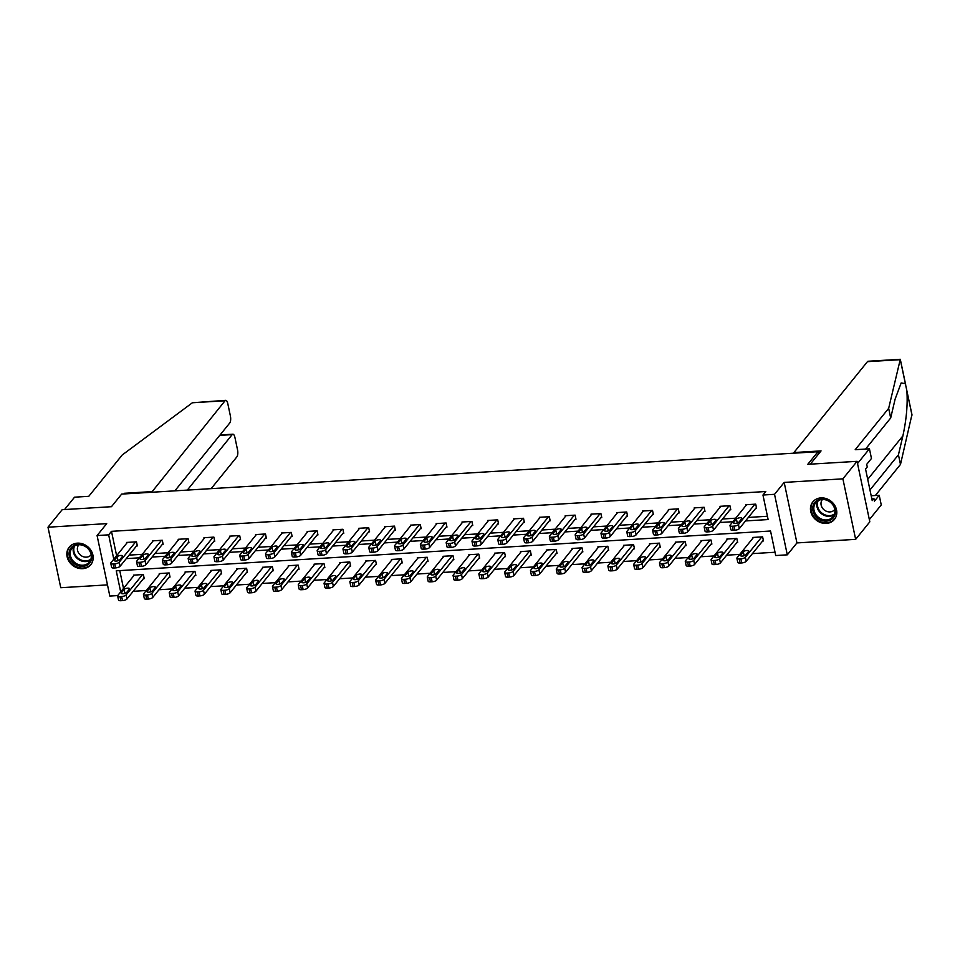 <?xml version="1.0" encoding="UTF-8"?>
<svg xmlns="http://www.w3.org/2000/svg" width="960" height="960" viewBox="0 0 960 960"><rect width="100%" height="100%" fill="white"/><g stroke="black" fill="none" stroke-linecap="round" stroke-linejoin="round"><path stroke-width="1.44" d="M82.704 568.668A13.896 11.988 -141 0 0 90.816 564.648A13.896 11.988 -141 0 0 91.008 550.464A13.896 11.988 -141 0 0 77.328 543.156A13.896 11.988 -141 0 0 69.204 547.164A13.896 11.988 -141 0 0 69.012 561.348A13.896 11.988 -141 0 0 82.704 568.668M826.32 523.416A13.896 11.988 -141 0 0 834.432 519.396A13.896 11.988 -141 0 0 834.624 505.212A13.896 11.988 -141 0 0 820.944 497.892A13.896 11.988 -141 0 0 812.82 501.912A13.896 11.988 -141 0 0 812.628 516.096A13.896 11.988 -141 0 0 826.32 523.416M117.72 595.584L109.836 596.064L97.08 535.548L108.66 534.84L113.784 559.188M818.472 454.068L817.98 451.716L121.668 494.088L111.456 506.7L62.172 509.7L48 527.208L60.756 587.724L107.472 584.88M817.98 451.716L807.78 464.316L857.064 461.328L869.82 521.832L855.648 539.352L842.892 478.836L784.176 482.412L774.54 494.316L787.296 554.832L775.716 555.54L770.544 531.012L116.244 570.828L120.684 591.9M784.176 482.412L796.932 542.928L855.648 539.352M796.932 542.928L787.296 554.832M133.188 591.312L146.34 590.508M158.988 589.74L172.14 588.936M184.8 588.168L197.94 587.364M210.6 586.596L223.74 585.792M236.4 585.024L249.54 584.232M262.2 583.452L275.352 582.66M288 581.892L301.152 581.088M313.8 580.32L326.952 579.516M339.6 578.748L352.752 577.944M365.412 577.176L378.552 576.372M391.212 575.604L404.352 574.812M417.012 574.032L430.152 573.24M442.812 572.46L455.964 571.668M468.612 570.9L481.764 570.096M494.412 569.328L507.564 568.524M520.212 567.756L533.364 566.952M546.024 566.184L559.164 565.38M571.824 564.612L584.964 563.82M597.624 563.04L610.764 562.248M623.424 561.48L636.576 560.676M649.224 559.908L662.376 559.104M675.024 558.336L688.176 557.532M700.824 556.764L713.976 555.96M726.636 555.192L739.776 554.388M752.436 553.62L775.02 552.252M857.064 461.328L842.892 478.836M119.76 570.612L123.516 588.396M762.648 540.996L763.476 540.948L762.612 536.856L752.688 537.456L752.856 538.224M736.848 542.568L737.676 542.508L736.812 538.428L726.888 539.028L727.056 539.796M711.048 544.128L711.876 544.08L711.012 540L701.088 540.6L701.256 541.368M685.248 545.7L686.076 545.652L685.212 541.56L675.288 542.172L675.456 542.94M659.448 547.272L660.276 547.224L659.412 543.132L649.488 543.744L649.644 544.512M633.648 548.844L634.476 548.796L633.612 544.704L623.688 545.304L623.844 546.084M607.836 550.416L608.664 550.368L607.812 546.276L597.888 546.876L598.044 547.644M582.036 551.988L582.864 551.928L582 547.848L572.076 548.448L572.244 549.216M556.236 553.56L557.064 553.5L556.2 549.42L546.276 550.02L546.444 550.788M530.436 555.12L531.264 555.072L530.4 550.98L520.476 551.592L520.644 552.36M504.636 556.692L505.464 556.644L504.6 552.552L494.676 553.164L494.844 553.932M478.836 558.264L479.664 558.216L478.8 554.124L468.876 554.724L469.032 555.504M453.036 559.836L453.864 559.788L453 555.696L443.076 556.296L443.232 557.076M427.224 561.408L428.052 561.36L427.2 557.268L417.276 557.868L417.432 558.636M401.424 562.98L402.252 562.92L401.388 558.84L391.464 559.44L391.632 560.208M375.624 564.54L376.452 564.492L375.588 560.412L365.664 561.012L365.832 561.78M349.824 566.112L350.652 566.064L349.788 561.972L339.864 562.584L340.032 563.352M324.024 567.684L324.852 567.636L323.988 563.544L314.064 564.156L314.232 564.924M298.224 569.256L299.052 569.208L298.188 565.116L288.264 565.716L288.42 566.496M272.424 570.828L273.252 570.78L272.388 566.688L262.464 567.288L262.62 568.056M246.612 572.4L247.44 572.34L246.588 568.26L236.664 568.86L236.82 569.628M220.812 573.972L221.64 573.912L220.776 569.832L210.852 570.432L211.02 571.2M195.012 575.532L195.84 575.484L194.976 571.392L185.052 572.004L185.22 572.772M169.212 577.104L170.04 577.056L169.176 572.964L159.252 573.576L159.42 574.344M143.412 578.676L144.24 578.628L143.376 574.536L133.452 575.136L133.62 575.916M745.524 520.932L768.132 519.564L762.96 495.024L765.792 491.52L111.492 531.336L116.616 555.684M129.12 555.12L142.26 554.316M154.92 553.548L168.06 552.744M180.72 551.976L193.872 551.172M206.52 550.404L219.672 549.6M232.32 548.832L245.472 548.028M258.132 547.26L271.272 546.468M283.932 545.688L297.072 544.896M309.732 544.128L322.872 543.324M335.532 542.556L348.672 541.752M361.332 540.984L374.484 540.18M387.132 539.412L400.284 538.608M412.932 537.84L426.084 537.048M438.744 536.268L451.884 535.476M464.544 534.708L477.684 533.904M490.344 533.136L503.484 532.332M516.144 531.564L529.284 530.76M541.944 529.992L555.096 529.188M567.744 528.42L580.896 527.616M593.544 526.848L606.696 526.056M619.356 525.276L632.496 524.484M645.156 523.716L658.296 522.912M670.956 522.144L684.096 521.34M696.756 520.572L709.896 519.768M722.556 519L735.708 518.196M748.356 517.428L767.436 516.264M755.76 508.284L756.588 508.236L755.724 504.144L745.8 504.744L745.968 505.524M729.96 509.856L730.788 509.808L729.924 505.716L720 506.316L720.156 507.096M704.16 511.428L704.988 511.38L704.124 507.288L694.2 507.888L694.356 508.656M678.348 513L679.176 512.94L678.324 508.86L668.4 509.46L668.556 510.228M652.548 514.56L653.376 514.512L652.512 510.42L642.588 511.032L642.756 511.8M626.748 516.132L627.576 516.084L626.712 511.992L616.788 512.604L616.956 513.372M600.948 517.704L601.776 517.656L600.912 513.564L590.988 514.164L591.156 514.944M575.148 519.276L575.976 519.228L575.112 515.136L565.188 515.736L565.356 516.516M549.348 520.848L550.176 520.8L549.312 516.708L539.388 517.308L539.544 518.076M523.548 522.42L524.376 522.36L523.512 518.28L513.588 518.88L513.744 519.648M497.736 523.98L498.564 523.932L497.712 519.852L487.788 520.452L487.944 521.22M471.936 525.552L472.764 525.504L471.9 521.412L461.976 522.024L462.144 522.792M446.136 527.124L446.964 527.076L446.1 522.984L436.176 523.596L436.344 524.364M420.336 528.696L421.164 528.648L420.3 524.556L410.376 525.156L410.544 525.936M394.536 530.268L395.364 530.22L394.5 526.128L384.576 526.728L384.744 527.508M368.736 531.84L369.564 531.792L368.7 527.7L358.776 528.3L358.932 529.068M342.936 533.412L343.764 533.352L342.9 529.272L332.976 529.872L333.132 530.64M317.124 534.972L317.952 534.924L317.1 530.832L307.176 531.444L307.332 532.212M291.324 536.544L292.152 536.496L291.288 532.404L281.364 533.016L281.532 533.784M265.524 538.116L266.352 538.068L265.488 533.976L255.564 534.588L255.732 535.356M239.724 539.688L240.552 539.64L239.688 535.548L229.764 536.148L229.932 536.928M213.924 541.26L214.752 541.212L213.888 537.12L203.964 537.72L204.132 538.488M188.124 542.832L188.952 542.772L188.088 538.692L178.164 539.292L178.32 540.06M162.324 544.392L163.152 544.344L162.288 540.264L152.364 540.864L152.52 541.632M136.512 545.964L137.34 545.916L136.488 541.824L126.564 542.436L126.72 543.204M97.08 535.548L106.716 523.632L48 527.208M111.492 531.336L108.66 534.84M762.96 495.024L774.54 494.316M126.288 558.612L139.428 557.82M152.088 557.052L165.228 556.248M177.888 555.48L191.028 554.676M203.688 553.908L216.84 553.104M229.488 552.336L242.64 551.532M255.288 550.764L268.44 549.972M281.088 549.192L294.24 548.4M306.9 547.632L320.04 546.828M332.7 546.06L345.84 545.256M358.5 544.488L371.64 543.684M384.3 542.916L397.452 542.112M410.1 541.344L423.252 540.54M435.9 539.772L449.052 538.98M461.7 538.2L474.852 537.408M487.512 536.64L500.652 535.836M513.312 535.068L526.452 534.264M539.112 533.496L552.252 532.692M564.912 531.924L578.064 531.12M590.712 530.352L603.864 529.56M616.512 528.78L629.664 527.988M642.312 527.22L655.464 526.416M668.124 525.648L681.264 524.844M693.924 524.076L707.064 523.272M719.724 522.504L732.864 521.7M754.896 504.192L738.444 524.532A3.564 1.236 -11.9 0 1 734.004 526.128L732.348 526.236A3.564 1.236 -11.9 0 1 729.996 525.564A3.564 1.236 -11.9 0 1 730.176 525.036L746.628 504.696M729.996 525.564L730.86 529.656A3.564 1.236 168.1 0 0 733.212 530.316L734.868 530.22A3.564 1.236 168.1 0 0 739.308 528.612L756.42 507.468M738.996 522.096A2.856 0.984 168.1 0 1 735.996 523.32A2.856 0.984 168.1 0 1 733.56 522.84A2.856 0.984 168.1 0 1 733.704 522.42L736.428 519.06A2.856 0.984 168.1 0 1 739.428 517.824A2.856 0.984 168.1 0 1 741.864 518.304A2.856 0.984 168.1 0 1 741.72 518.736L738.996 522.096M737.448 522.984A2.856 0.984 168.1 0 1 738.84 522.252M761.796 536.904L745.344 557.232A3.564 1.236 -11.9 0 1 740.892 558.84L739.248 558.936A3.564 1.236 -11.9 0 1 736.896 558.276A3.564 1.236 -11.9 0 1 737.064 557.736L753.516 537.408M763.32 540.168L746.196 561.324A3.564 1.236 168.1 0 1 741.756 562.932L740.1 563.028A3.564 1.236 168.1 0 1 737.748 562.368L736.896 558.276M745.74 554.964A2.856 0.984 -11.9 0 0 744.336 555.696M745.896 554.808L748.608 551.436A2.856 0.984 -11.9 0 0 748.752 551.016A2.856 0.984 -11.9 0 0 746.328 550.536A2.856 0.984 -11.9 0 0 743.316 551.76L740.604 555.132A2.856 0.984 -11.9 0 0 740.46 555.552A2.856 0.984 -11.9 0 0 742.884 556.032A2.856 0.984 -11.9 0 0 745.896 554.808M816.492 500.868A12.024 10.38 39 0 1 832.584 503.988A12.024 10.38 39 0 1 831.684 519.312A12.024 10.38 39 0 1 815.58 516.204A12.024 10.38 39 0 1 816.492 500.868M831.396 518.28A11.136 9.612 -141 0 0 833.028 516.744A11.136 9.612 -141 0 0 831.372 503.136A11.136 9.612 -141 0 0 817.332 501.204A11.136 9.612 -141 0 0 815.712 502.74A11.136 9.612 -141 0 0 817.356 516.348A11.136 9.612 -141 0 0 831.396 518.28M822.444 499.512A7.932 6.84 -141 0 0 822.336 499.644A7.932 6.84 -141 0 0 823.512 509.328A7.932 6.84 -141 0 0 833.52 510.708A7.932 6.84 -141 0 0 834.672 509.616A7.932 6.84 -141 0 0 834.78 509.484M813.96 500.724A13.812 11.916 -141 0 0 813.348 501.408A13.812 11.916 -141 0 0 815.4 518.292A13.812 11.916 -141 0 0 832.812 520.68A13.812 11.916 -141 0 0 834.816 518.784A13.812 11.916 -141 0 0 835.368 518.04M72.864 546.12A12.024 10.38 39 0 1 88.968 549.24A12.024 10.38 39 0 1 88.068 564.564A12.024 10.38 39 0 1 71.964 561.456A12.024 10.38 39 0 1 72.864 546.12M87.78 563.532A11.136 9.612 -141 0 0 89.412 561.996A11.136 9.612 -141 0 0 87.756 548.388A11.136 9.612 -141 0 0 73.716 546.456A11.136 9.612 -141 0 0 72.096 547.992A11.136 9.612 -141 0 0 73.74 561.6A11.136 9.612 -141 0 0 87.78 563.532M78.828 544.764A7.932 6.84 -141 0 0 78.72 544.896A7.932 6.84 -141 0 0 79.896 554.58A7.932 6.84 -141 0 0 89.892 555.96A7.932 6.84 -141 0 0 91.056 554.868A7.932 6.84 -141 0 0 91.152 554.736M70.332 545.976A13.812 11.916 -141 0 0 69.732 546.66A13.812 11.916 -141 0 0 71.772 563.544A13.812 11.916 -141 0 0 89.184 565.932A13.812 11.916 -141 0 0 91.2 564.036A13.812 11.916 -141 0 0 91.74 563.292M869.964 489.984L898.44 454.788L900.48 464.436L911.952 414.6L905.364 383.688L901.164 382.956L895.128 399.084L890.688 417.996L865.56 449.052M898.44 454.788L902.892 435.888C906.48 419.268 907.8 404.244 906.864 390.816L906.528 388.836M810.312 464.172L821.052 450.9L793.92 452.544L867.444 361.668A5.352 1.968 -93.5 0 1 868.152 361.248L900.3 359.292L888.66 408.348L855.204 449.688L869.436 448.812L871.464 458.46L866.7 464.352L867.252 466.968L865.56 469.068L872.208 500.628L873.912 498.528L874.464 501.144L879.216 495.264L871.176 495.756M879.216 495.264L881.256 504.912L869.352 519.624L857.532 463.524L869.436 448.812M900.48 464.436L875.352 495.504M793.92 452.544L794.052 453.168M888.66 408.348L890.688 417.996M873.912 498.528L871.788 498.66M192.396 402.756L225.756 400.332A5.352 1.968 86.5 0 0 225.048 400.764L192.396 402.756L122.208 454.992L88.764 496.32L74.544 497.184L64.536 509.556M211.164 488.64L236.868 456.864A5.352 1.968 86.5 0 0 237.54 449.856L234.912 437.424A5.352 1.968 86.5 0 0 232.896 434.196A5.352 1.968 86.5 0 0 232.188 434.616L219.732 435.384M187.308 490.092L232.188 434.616M174.852 490.848L229.74 423.012A5.352 1.968 86.5 0 0 230.4 416.004L227.784 403.572A5.352 1.968 86.5 0 0 225.756 400.332M151.656 492.264L225.048 400.764M124.536 493.908L124.404 493.284L151.524 491.64M123.864 493.956L124.404 493.284M729.096 505.764L712.644 526.104A3.564 1.236 -11.9 0 1 708.204 527.7L706.548 527.796A3.564 1.236 -11.9 0 1 704.196 527.136A3.564 1.236 -11.9 0 1 704.376 526.596L720.828 506.268M704.196 527.136L705.06 531.228A3.564 1.236 168.1 0 0 707.412 531.888L709.068 531.792A3.564 1.236 168.1 0 0 713.508 530.184L730.62 509.028M713.196 523.668A2.856 0.984 168.1 0 1 710.196 524.892A2.856 0.984 168.1 0 1 707.76 524.412A2.856 0.984 168.1 0 1 707.904 523.992L710.628 520.62A2.856 0.984 168.1 0 1 713.628 519.396A2.856 0.984 168.1 0 1 716.064 519.876A2.856 0.984 168.1 0 1 715.92 520.308L713.196 523.668M711.636 524.556A2.856 0.984 168.1 0 1 713.04 523.824M703.296 507.336L686.844 527.664A3.564 1.236 -11.9 0 1 682.404 529.272L680.748 529.368A3.564 1.236 -11.9 0 1 678.396 528.708A3.564 1.236 -11.9 0 1 678.576 528.168L695.028 507.84M678.396 528.708L679.26 532.788A3.564 1.236 168.1 0 0 681.612 533.46L683.268 533.364A3.564 1.236 168.1 0 0 687.708 531.756L704.82 510.6M687.396 525.24A2.856 0.984 168.1 0 1 684.396 526.464A2.856 0.984 168.1 0 1 681.96 525.984A2.856 0.984 168.1 0 1 682.104 525.564L684.828 522.192A2.856 0.984 168.1 0 1 687.828 520.968A2.856 0.984 168.1 0 1 690.264 521.448A2.856 0.984 168.1 0 1 690.12 521.868L687.396 525.24M685.836 526.128A2.856 0.984 168.1 0 1 687.24 525.396M735.984 538.476L719.532 558.804A3.564 1.236 -11.9 0 1 715.092 560.412L713.448 560.508A3.564 1.236 -11.9 0 1 711.084 559.848A3.564 1.236 -11.9 0 1 711.264 559.308L727.716 538.98M737.52 541.74L720.396 562.896A3.564 1.236 168.1 0 1 715.956 564.504L714.3 564.6A3.564 1.236 168.1 0 1 711.948 563.928L711.084 559.848M719.94 556.536A2.856 0.984 -11.9 0 0 718.536 557.268M720.084 556.38L722.808 553.008A2.856 0.984 -11.9 0 0 722.952 552.588A2.856 0.984 -11.9 0 0 720.528 552.108A2.856 0.984 -11.9 0 0 717.516 553.332L714.792 556.692A2.856 0.984 -11.9 0 0 714.648 557.124A2.856 0.984 -11.9 0 0 717.084 557.604A2.856 0.984 -11.9 0 0 720.084 556.38M710.184 540.048L693.732 560.376A3.564 1.236 -11.9 0 1 689.292 561.984L687.636 562.08A3.564 1.236 -11.9 0 1 685.284 561.408A3.564 1.236 -11.9 0 1 685.464 560.88L701.916 540.552M711.708 543.312L694.596 564.468A3.564 1.236 168.1 0 1 690.156 566.064L688.5 566.172A3.564 1.236 168.1 0 1 686.148 565.5L685.284 561.408M694.14 558.108A2.856 0.984 -11.9 0 0 692.736 558.84M694.284 557.94L697.008 554.58A2.856 0.984 -11.9 0 0 697.152 554.16A2.856 0.984 -11.9 0 0 694.716 553.68A2.856 0.984 -11.9 0 0 691.716 554.904L688.992 558.264A2.856 0.984 -11.9 0 0 688.848 558.696A2.856 0.984 -11.9 0 0 691.284 559.176A2.856 0.984 -11.9 0 0 694.284 557.94M677.496 508.908L661.044 529.236A3.564 1.236 -11.9 0 1 656.604 530.844L654.948 530.94A3.564 1.236 -11.9 0 1 652.596 530.28A3.564 1.236 -11.9 0 1 652.776 529.74L669.228 509.412M652.596 530.28L653.448 534.36A3.564 1.236 168.1 0 0 655.812 535.032L657.456 534.924A3.564 1.236 168.1 0 0 661.908 533.328L679.02 512.172M661.596 526.812A2.856 0.984 168.1 0 1 658.584 528.036A2.856 0.984 168.1 0 1 656.16 527.556A2.856 0.984 168.1 0 1 656.304 527.124L659.028 523.764A2.856 0.984 168.1 0 1 662.028 522.54A2.856 0.984 168.1 0 1 664.464 523.02A2.856 0.984 168.1 0 1 664.32 523.44L661.596 526.812M660.036 527.7A2.856 0.984 168.1 0 1 661.44 526.968M651.696 510.48L635.244 530.808A3.564 1.236 -11.9 0 1 630.804 532.416L629.148 532.512A3.564 1.236 -11.9 0 1 626.796 531.84A3.564 1.236 -11.9 0 1 626.976 531.312L643.416 510.984M626.796 531.84L627.648 535.932A3.564 1.236 168.1 0 0 630 536.604L631.656 536.496A3.564 1.236 168.1 0 0 636.096 534.9L653.22 513.744M635.796 528.372A2.856 0.984 168.1 0 1 632.784 529.608A2.856 0.984 168.1 0 1 630.36 529.128A2.856 0.984 168.1 0 1 630.504 528.696L633.216 525.336A2.856 0.984 168.1 0 1 636.228 524.112A2.856 0.984 168.1 0 1 638.652 524.592A2.856 0.984 168.1 0 1 638.508 525.012L635.796 528.372M634.236 529.26A2.856 0.984 168.1 0 1 635.64 528.54M625.884 512.052L609.444 532.38A3.564 1.236 -11.9 0 1 604.992 533.976L603.348 534.084A3.564 1.236 -11.9 0 1 600.984 533.412A3.564 1.236 -11.9 0 1 601.164 532.884L617.616 512.544M600.984 533.412L601.848 537.504A3.564 1.236 168.1 0 0 604.2 538.176L605.856 538.068A3.564 1.236 168.1 0 0 610.296 536.472L627.42 515.316M609.996 529.944A2.856 0.984 168.1 0 1 606.984 531.18A2.856 0.984 168.1 0 1 604.548 530.7A2.856 0.984 168.1 0 1 604.692 530.268L607.416 526.908A2.856 0.984 168.1 0 1 610.428 525.684A2.856 0.984 168.1 0 1 612.852 526.152A2.856 0.984 168.1 0 1 612.708 526.584L609.996 529.944M608.436 530.832A2.856 0.984 168.1 0 1 609.84 530.1M684.384 541.62L667.932 561.948A3.564 1.236 -11.9 0 1 663.492 563.544L661.836 563.652A3.564 1.236 -11.9 0 1 659.484 562.98A3.564 1.236 -11.9 0 1 659.664 562.452L676.116 542.124M685.908 544.884L668.796 566.04A3.564 1.236 168.1 0 1 664.356 567.636L662.7 567.744A3.564 1.236 168.1 0 1 660.348 567.072L659.484 562.98M668.328 559.68A2.856 0.984 -11.9 0 0 666.924 560.4M668.484 559.512L671.208 556.152A2.856 0.984 -11.9 0 0 671.352 555.72A2.856 0.984 -11.9 0 0 668.916 555.252A2.856 0.984 -11.9 0 0 665.916 556.476L663.192 559.836A2.856 0.984 -11.9 0 0 663.048 560.268A2.856 0.984 -11.9 0 0 665.484 560.748A2.856 0.984 -11.9 0 0 668.484 559.512M658.584 543.18L642.132 563.52A3.564 1.236 -11.9 0 1 637.692 565.116L636.036 565.224A3.564 1.236 -11.9 0 1 633.684 564.552A3.564 1.236 -11.9 0 1 633.864 564.024L650.316 543.684M660.108 546.456L642.996 567.6A3.564 1.236 168.1 0 1 638.556 569.208L636.9 569.304A3.564 1.236 168.1 0 1 634.548 568.644L633.684 564.552M642.528 561.24A2.856 0.984 -11.9 0 0 641.124 561.972M642.684 561.084L645.408 557.724A2.856 0.984 -11.9 0 0 645.552 557.292A2.856 0.984 -11.9 0 0 643.116 556.812A2.856 0.984 -11.9 0 0 640.116 558.048L637.392 561.408A2.856 0.984 -11.9 0 0 637.248 561.84A2.856 0.984 -11.9 0 0 639.684 562.308A2.856 0.984 -11.9 0 0 642.684 561.084M632.784 544.752L616.332 565.092A3.564 1.236 -11.9 0 1 611.892 566.688L610.236 566.796A3.564 1.236 -11.9 0 1 607.884 566.124A3.564 1.236 -11.9 0 1 608.064 565.596L624.516 545.256M634.308 548.028L617.196 569.172A3.564 1.236 168.1 0 1 612.756 570.78L611.1 570.876A3.564 1.236 168.1 0 1 608.748 570.216L607.884 566.124M616.728 562.812A2.856 0.984 -11.9 0 0 615.324 563.544M616.884 562.656L619.608 559.296A2.856 0.984 -11.9 0 0 619.752 558.864A2.856 0.984 -11.9 0 0 617.316 558.384A2.856 0.984 -11.9 0 0 614.316 559.62L611.592 562.98A2.856 0.984 -11.9 0 0 611.448 563.4A2.856 0.984 -11.9 0 0 613.884 563.88A2.856 0.984 -11.9 0 0 616.884 562.656M600.084 513.612L583.632 533.952A3.564 1.236 -11.9 0 1 579.192 535.548L577.536 535.656A3.564 1.236 -11.9 0 1 575.184 534.984A3.564 1.236 -11.9 0 1 575.364 534.456L591.816 514.116M575.184 534.984L576.048 539.076A3.564 1.236 168.1 0 0 578.4 539.736L580.056 539.64A3.564 1.236 168.1 0 0 584.496 538.032L601.608 516.888M584.184 531.516A2.856 0.984 168.1 0 1 581.184 532.74A2.856 0.984 168.1 0 1 578.748 532.272A2.856 0.984 168.1 0 1 578.892 531.84L581.616 528.48A2.856 0.984 168.1 0 1 584.616 527.244A2.856 0.984 168.1 0 1 587.052 527.724A2.856 0.984 168.1 0 1 586.908 528.156L584.184 531.516M582.636 532.404A2.856 0.984 168.1 0 1 584.04 531.672M606.984 546.324L590.532 566.652A3.564 1.236 -11.9 0 1 586.092 568.26L584.436 568.356A3.564 1.236 -11.9 0 1 582.084 567.696A3.564 1.236 -11.9 0 1 582.264 567.156L598.716 546.828M608.508 549.588L591.396 570.744A3.564 1.236 168.1 0 1 586.944 572.352L585.3 572.448A3.564 1.236 168.1 0 1 582.936 571.788L582.084 567.696M590.928 564.384A2.856 0.984 -11.9 0 0 589.524 565.116M591.084 564.228L593.808 560.868A2.856 0.984 -11.9 0 0 593.952 560.436A2.856 0.984 -11.9 0 0 591.516 559.956A2.856 0.984 -11.9 0 0 588.504 561.18L585.792 564.552A2.856 0.984 -11.9 0 0 585.648 564.972A2.856 0.984 -11.9 0 0 588.072 565.452A2.856 0.984 -11.9 0 0 591.084 564.228M574.284 515.184L557.832 535.524A3.564 1.236 -11.9 0 1 553.392 537.12L551.736 537.228A3.564 1.236 -11.9 0 1 549.384 536.556A3.564 1.236 -11.9 0 1 549.564 536.028L566.016 515.688M549.384 536.556L550.248 540.648A3.564 1.236 168.1 0 0 552.6 541.308L554.256 541.212A3.564 1.236 168.1 0 0 558.696 539.604L575.808 518.448M558.384 533.088A2.856 0.984 168.1 0 1 555.384 534.312A2.856 0.984 168.1 0 1 552.948 533.832A2.856 0.984 168.1 0 1 553.092 533.412L555.816 530.052A2.856 0.984 168.1 0 1 558.816 528.816A2.856 0.984 168.1 0 1 561.252 529.296A2.856 0.984 168.1 0 1 561.108 529.728L558.384 533.088M556.836 533.976A2.856 0.984 168.1 0 1 558.228 533.244M581.184 547.896L564.732 568.224A3.564 1.236 -11.9 0 1 560.28 569.832L558.636 569.928A3.564 1.236 -11.9 0 1 556.284 569.268A3.564 1.236 -11.9 0 1 556.452 568.728L572.904 548.4M582.708 551.16L565.584 572.316A3.564 1.236 168.1 0 1 561.144 573.924L559.488 574.02A3.564 1.236 168.1 0 1 557.136 573.348L556.284 569.268M565.128 565.956A2.856 0.984 -11.9 0 0 563.724 566.688M565.284 565.8L567.996 562.428A2.856 0.984 -11.9 0 0 568.14 562.008A2.856 0.984 -11.9 0 0 565.716 561.528A2.856 0.984 -11.9 0 0 562.704 562.752L559.992 566.124A2.856 0.984 -11.9 0 0 559.848 566.544A2.856 0.984 -11.9 0 0 562.272 567.024A2.856 0.984 -11.9 0 0 565.284 565.8M548.484 516.756L532.032 537.084A3.564 1.236 -11.9 0 1 527.592 538.692L525.936 538.788A3.564 1.236 -11.9 0 1 523.584 538.128A3.564 1.236 -11.9 0 1 523.764 537.588L540.216 517.26M523.584 538.128L524.448 542.22A3.564 1.236 168.1 0 0 526.8 542.88L528.456 542.784A3.564 1.236 168.1 0 0 532.896 541.176L550.008 520.02M532.584 534.66A2.856 0.984 168.1 0 1 529.584 535.884A2.856 0.984 168.1 0 1 527.148 535.404A2.856 0.984 168.1 0 1 527.292 534.984L530.016 531.612A2.856 0.984 168.1 0 1 533.016 530.388A2.856 0.984 168.1 0 1 535.452 530.868A2.856 0.984 168.1 0 1 535.308 531.3L532.584 534.66M531.024 535.548A2.856 0.984 168.1 0 1 532.428 534.816M555.372 549.468L538.92 569.796A3.564 1.236 -11.9 0 1 534.48 571.404L532.836 571.5A3.564 1.236 -11.9 0 1 530.472 570.84A3.564 1.236 -11.9 0 1 530.652 570.3L547.104 549.972M556.908 552.732L539.784 573.888A3.564 1.236 168.1 0 1 535.344 575.484L533.688 575.592A3.564 1.236 168.1 0 1 531.336 574.92L530.472 570.84M539.328 567.528A2.856 0.984 -11.9 0 0 537.924 568.26M539.472 567.372L542.196 564A2.856 0.984 -11.9 0 0 542.34 563.58A2.856 0.984 -11.9 0 0 539.916 563.1A2.856 0.984 -11.9 0 0 536.904 564.324L534.18 567.684A2.856 0.984 -11.9 0 0 534.036 568.116A2.856 0.984 -11.9 0 0 536.472 568.596A2.856 0.984 -11.9 0 0 539.472 567.372M522.684 518.328L506.232 538.656A3.564 1.236 -11.9 0 1 501.792 540.264L500.136 540.36A3.564 1.236 -11.9 0 1 497.784 539.7A3.564 1.236 -11.9 0 1 497.964 539.16L514.416 518.832M497.784 539.7L498.648 543.78A3.564 1.236 168.1 0 0 501 544.452L502.656 544.356A3.564 1.236 168.1 0 0 507.096 542.748L524.208 521.592M506.784 536.232A2.856 0.984 168.1 0 1 503.784 537.456A2.856 0.984 168.1 0 1 501.348 536.976A2.856 0.984 168.1 0 1 501.492 536.544L504.216 533.184A2.856 0.984 168.1 0 1 507.216 531.96A2.856 0.984 168.1 0 1 509.652 532.44A2.856 0.984 168.1 0 1 509.508 532.86L506.784 536.232M505.224 537.12A2.856 0.984 168.1 0 1 506.628 536.388M529.572 551.04L513.12 571.368A3.564 1.236 -11.9 0 1 508.68 572.976L507.024 573.072A3.564 1.236 -11.9 0 1 504.672 572.4A3.564 1.236 -11.9 0 1 504.852 571.872L521.304 551.544M531.096 554.304L513.984 575.46A3.564 1.236 168.1 0 1 509.544 577.056L507.888 577.164A3.564 1.236 168.1 0 1 505.536 576.492L504.672 572.4M513.528 569.1A2.856 0.984 -11.9 0 0 512.124 569.82M513.672 568.932L516.396 565.572A2.856 0.984 -11.9 0 0 516.54 565.152A2.856 0.984 -11.9 0 0 514.104 564.672A2.856 0.984 -11.9 0 0 511.104 565.896L508.38 569.256A2.856 0.984 -11.9 0 0 508.236 569.688A2.856 0.984 -11.9 0 0 510.672 570.168A2.856 0.984 -11.9 0 0 513.672 568.932M496.884 519.9L480.432 540.228A3.564 1.236 -11.9 0 1 475.992 541.836L474.336 541.932A3.564 1.236 -11.9 0 1 471.984 541.272A3.564 1.236 -11.9 0 1 472.164 540.732L488.616 520.404M471.984 541.272L472.836 545.352A3.564 1.236 168.1 0 0 475.2 546.024L476.844 545.916A3.564 1.236 168.1 0 0 481.296 544.32L498.408 523.164M480.984 537.792A2.856 0.984 168.1 0 1 477.972 539.028A2.856 0.984 168.1 0 1 475.548 538.548A2.856 0.984 168.1 0 1 475.692 538.116L478.416 534.756A2.856 0.984 168.1 0 1 481.416 533.532A2.856 0.984 168.1 0 1 483.852 534.012A2.856 0.984 168.1 0 1 483.708 534.432L480.984 537.792M479.424 538.692A2.856 0.984 168.1 0 1 480.828 537.96M503.772 552.6L487.32 572.94A3.564 1.236 -11.9 0 1 482.88 574.536L481.224 574.644A3.564 1.236 -11.9 0 1 478.872 573.972A3.564 1.236 -11.9 0 1 479.052 573.444L495.504 553.104M505.296 555.876L488.184 577.032A3.564 1.236 168.1 0 1 483.744 578.628L482.088 578.736A3.564 1.236 168.1 0 1 479.736 578.064L478.872 573.972M487.716 570.66A2.856 0.984 -11.9 0 0 486.312 571.392M487.872 570.504L490.596 567.144A2.856 0.984 -11.9 0 0 490.74 566.712A2.856 0.984 -11.9 0 0 488.304 566.244A2.856 0.984 -11.9 0 0 485.304 567.468L482.58 570.828A2.856 0.984 -11.9 0 0 482.436 571.26A2.856 0.984 -11.9 0 0 484.872 571.728A2.856 0.984 -11.9 0 0 487.872 570.504M471.084 521.472L454.632 541.8A3.564 1.236 -11.9 0 1 450.192 543.408L448.536 543.504A3.564 1.236 -11.9 0 1 446.184 542.832A3.564 1.236 -11.9 0 1 446.364 542.304L462.804 521.976M446.184 542.832L447.036 546.924A3.564 1.236 168.1 0 0 449.388 547.596L451.044 547.488A3.564 1.236 168.1 0 0 455.484 545.892L472.608 524.736M455.184 539.364A2.856 0.984 168.1 0 1 452.172 540.6A2.856 0.984 168.1 0 1 449.748 540.12A2.856 0.984 168.1 0 1 449.892 539.688L452.604 536.328A2.856 0.984 168.1 0 1 455.616 535.104A2.856 0.984 168.1 0 1 458.04 535.572A2.856 0.984 168.1 0 1 457.896 536.004L455.184 539.364M453.624 540.252A2.856 0.984 168.1 0 1 455.028 539.532M477.972 554.172L461.52 574.512A3.564 1.236 -11.9 0 1 457.08 576.108L455.424 576.216A3.564 1.236 -11.9 0 1 453.072 575.544A3.564 1.236 -11.9 0 1 453.252 575.016L469.704 554.676M479.496 557.448L462.384 578.592A3.564 1.236 168.1 0 1 457.944 580.2L456.288 580.296A3.564 1.236 168.1 0 1 453.936 579.636L453.072 575.544M461.916 572.232A2.856 0.984 -11.9 0 0 460.512 572.964M462.072 572.076L464.796 568.716A2.856 0.984 -11.9 0 0 464.94 568.284A2.856 0.984 -11.9 0 0 462.504 567.804A2.856 0.984 -11.9 0 0 459.504 569.04L456.78 572.4A2.856 0.984 -11.9 0 0 456.636 572.82A2.856 0.984 -11.9 0 0 459.072 573.3A2.856 0.984 -11.9 0 0 462.072 572.076M445.272 523.032L428.832 543.372A3.564 1.236 -11.9 0 1 424.38 544.968L422.736 545.076A3.564 1.236 -11.9 0 1 420.372 544.404A3.564 1.236 -11.9 0 1 420.552 543.876L437.004 523.536M420.372 544.404L421.236 548.496A3.564 1.236 168.1 0 0 423.588 549.156L425.244 549.06A3.564 1.236 168.1 0 0 429.684 547.464L446.808 526.308M429.384 540.936A2.856 0.984 168.1 0 1 426.372 542.16A2.856 0.984 168.1 0 1 423.936 541.692A2.856 0.984 168.1 0 1 424.08 541.26L426.804 537.9A2.856 0.984 168.1 0 1 429.816 536.664A2.856 0.984 168.1 0 1 432.24 537.144A2.856 0.984 168.1 0 1 432.096 537.576L429.384 540.936M427.824 541.824A2.856 0.984 168.1 0 1 429.228 541.092M452.172 555.744L435.72 576.084A3.564 1.236 -11.9 0 1 431.28 577.68L429.624 577.776A3.564 1.236 -11.9 0 1 427.272 577.116A3.564 1.236 -11.9 0 1 427.452 576.576L443.904 556.248M453.696 559.008L436.584 580.164A3.564 1.236 168.1 0 1 432.144 581.772L430.488 581.868A3.564 1.236 168.1 0 1 428.136 581.208L427.272 577.116M436.116 573.804A2.856 0.984 -11.9 0 0 434.712 574.536M436.272 573.648L438.996 570.288A2.856 0.984 -11.9 0 0 439.14 569.856A2.856 0.984 -11.9 0 0 436.704 569.376A2.856 0.984 -11.9 0 0 433.704 570.6L430.98 573.972A2.856 0.984 -11.9 0 0 430.836 574.392A2.856 0.984 -11.9 0 0 433.272 574.872A2.856 0.984 -11.9 0 0 436.272 573.648M419.472 524.604L403.02 544.944A3.564 1.236 -11.9 0 1 398.58 546.54L396.924 546.648A3.564 1.236 -11.9 0 1 394.572 545.976A3.564 1.236 -11.9 0 1 394.752 545.448L411.204 525.108M394.572 545.976L395.436 550.068A3.564 1.236 168.1 0 0 397.788 550.728L399.444 550.632A3.564 1.236 168.1 0 0 403.884 549.024L420.996 527.88M403.572 542.508A2.856 0.984 168.1 0 1 400.572 543.732A2.856 0.984 168.1 0 1 398.136 543.252A2.856 0.984 168.1 0 1 398.28 542.832L401.004 539.472A2.856 0.984 168.1 0 1 404.004 538.236A2.856 0.984 168.1 0 1 406.44 538.716A2.856 0.984 168.1 0 1 406.296 539.148L403.572 542.508M402.024 543.396A2.856 0.984 168.1 0 1 403.428 542.664M426.372 557.316L409.92 577.644A3.564 1.236 -11.9 0 1 405.48 579.252L403.824 579.348A3.564 1.236 -11.9 0 1 401.472 578.688A3.564 1.236 -11.9 0 1 401.652 578.148L418.104 557.82M427.896 560.58L410.784 581.736A3.564 1.236 168.1 0 1 406.332 583.344L404.688 583.44A3.564 1.236 168.1 0 1 402.324 582.78L401.472 578.688M410.316 575.376A2.856 0.984 -11.9 0 0 408.912 576.108M410.472 575.22L413.196 571.86A2.856 0.984 -11.9 0 0 413.34 571.428A2.856 0.984 -11.9 0 0 410.904 570.948A2.856 0.984 -11.9 0 0 407.892 572.172L405.18 575.544A2.856 0.984 -11.9 0 0 405.036 575.964A2.856 0.984 -11.9 0 0 407.46 576.444A2.856 0.984 -11.9 0 0 410.472 575.22M393.672 526.176L377.22 546.516A3.564 1.236 -11.9 0 1 372.78 548.112L371.124 548.208A3.564 1.236 -11.9 0 1 368.772 547.548A3.564 1.236 -11.9 0 1 368.952 547.008L385.404 526.68M368.772 547.548L369.636 551.64A3.564 1.236 168.1 0 0 371.988 552.3L373.644 552.204A3.564 1.236 168.1 0 0 378.084 550.596L395.196 529.44M377.772 544.08A2.856 0.984 168.1 0 1 374.772 545.304A2.856 0.984 168.1 0 1 372.336 544.824A2.856 0.984 168.1 0 1 372.48 544.404L375.204 541.032A2.856 0.984 168.1 0 1 378.204 539.808A2.856 0.984 168.1 0 1 380.64 540.288A2.856 0.984 168.1 0 1 380.496 540.72L377.772 544.08M376.224 544.968A2.856 0.984 168.1 0 1 377.616 544.236M400.572 558.888L384.12 579.216A3.564 1.236 -11.9 0 1 379.668 580.824L378.024 580.92A3.564 1.236 -11.9 0 1 375.672 580.26A3.564 1.236 -11.9 0 1 375.84 579.72L392.292 559.392M402.096 562.152L384.972 583.308A3.564 1.236 168.1 0 1 380.532 584.916L378.876 585.012A3.564 1.236 168.1 0 1 376.524 584.34L375.672 580.26M384.516 576.948A2.856 0.984 -11.9 0 0 383.112 577.68M384.672 576.792L387.384 573.42A2.856 0.984 -11.9 0 0 387.528 573A2.856 0.984 -11.9 0 0 385.104 572.52A2.856 0.984 -11.9 0 0 382.092 573.744L379.38 577.104A2.856 0.984 -11.9 0 0 379.236 577.536A2.856 0.984 -11.9 0 0 381.66 578.016A2.856 0.984 -11.9 0 0 384.672 576.792M367.872 527.748L351.42 548.076A3.564 1.236 -11.9 0 1 346.98 549.684L345.324 549.78A3.564 1.236 -11.9 0 1 342.972 549.12A3.564 1.236 -11.9 0 1 343.152 548.58L359.604 528.252M342.972 549.12L343.836 553.2A3.564 1.236 168.1 0 0 346.188 553.872L347.844 553.776A3.564 1.236 168.1 0 0 352.284 552.168L369.396 531.012M351.972 545.652A2.856 0.984 168.1 0 1 348.972 546.876A2.856 0.984 168.1 0 1 346.536 546.396A2.856 0.984 168.1 0 1 346.68 545.976L349.404 542.604A2.856 0.984 168.1 0 1 352.404 541.38A2.856 0.984 168.1 0 1 354.84 541.86A2.856 0.984 168.1 0 1 354.696 542.28L351.972 545.652M350.412 546.54A2.856 0.984 168.1 0 1 351.816 545.808M374.76 560.46L358.308 580.788A3.564 1.236 -11.9 0 1 353.868 582.396L352.224 582.492A3.564 1.236 -11.9 0 1 349.86 581.82A3.564 1.236 -11.9 0 1 350.04 581.292L366.492 560.964M376.296 563.724L359.172 584.88A3.564 1.236 168.1 0 1 354.732 586.476L353.076 586.584A3.564 1.236 168.1 0 1 350.724 585.912L349.86 581.82M358.716 578.52A2.856 0.984 -11.9 0 0 357.312 579.252M358.86 578.352L361.584 574.992A2.856 0.984 -11.9 0 0 361.728 574.572A2.856 0.984 -11.9 0 0 359.304 574.092A2.856 0.984 -11.9 0 0 356.292 575.316L353.568 578.676A2.856 0.984 -11.9 0 0 353.424 579.108A2.856 0.984 -11.9 0 0 355.86 579.588A2.856 0.984 -11.9 0 0 358.86 578.352M342.072 529.32L325.62 549.648A3.564 1.236 -11.9 0 1 321.18 551.256L319.524 551.352A3.564 1.236 -11.9 0 1 317.172 550.692A3.564 1.236 -11.9 0 1 317.352 550.152L333.804 529.824M317.172 550.692L318.036 554.772A3.564 1.236 168.1 0 0 320.388 555.444L322.044 555.336A3.564 1.236 168.1 0 0 326.484 553.74L343.596 532.584M326.172 547.224A2.856 0.984 168.1 0 1 323.172 548.448A2.856 0.984 168.1 0 1 320.736 547.968A2.856 0.984 168.1 0 1 320.88 547.536L323.604 544.176A2.856 0.984 168.1 0 1 326.604 542.952A2.856 0.984 168.1 0 1 329.04 543.432A2.856 0.984 168.1 0 1 328.896 543.852L326.172 547.224M324.612 548.112A2.856 0.984 168.1 0 1 326.016 547.38M348.96 562.032L332.508 582.36A3.564 1.236 -11.9 0 1 328.068 583.956L326.412 584.064A3.564 1.236 -11.9 0 1 324.06 583.392A3.564 1.236 -11.9 0 1 324.24 582.864L340.692 562.536M350.484 565.296L333.372 586.452A3.564 1.236 168.1 0 1 328.932 588.048L327.276 588.156A3.564 1.236 168.1 0 1 324.924 587.484L324.06 583.392M332.916 580.092A2.856 0.984 -11.9 0 0 331.512 580.812M333.06 579.924L335.784 576.564A2.856 0.984 -11.9 0 0 335.928 576.132A2.856 0.984 -11.9 0 0 333.492 575.664A2.856 0.984 -11.9 0 0 330.492 576.888L327.768 580.248A2.856 0.984 -11.9 0 0 327.624 580.68A2.856 0.984 -11.9 0 0 330.06 581.16A2.856 0.984 -11.9 0 0 333.06 579.924M316.272 530.892L299.82 551.22A3.564 1.236 -11.9 0 1 295.38 552.828L293.724 552.924A3.564 1.236 -11.9 0 1 291.372 552.252A3.564 1.236 -11.9 0 1 291.552 551.724L308.004 531.396M291.372 552.252L292.224 556.344A3.564 1.236 168.1 0 0 294.588 557.016L296.232 556.908A3.564 1.236 168.1 0 0 300.684 555.312L317.796 534.156M300.372 548.784A2.856 0.984 168.1 0 1 297.36 550.02A2.856 0.984 168.1 0 1 294.936 549.54A2.856 0.984 168.1 0 1 295.08 549.108L297.804 545.748A2.856 0.984 168.1 0 1 300.804 544.524A2.856 0.984 168.1 0 1 303.24 545.004A2.856 0.984 168.1 0 1 303.096 545.424L300.372 548.784M298.812 549.672A2.856 0.984 168.1 0 1 300.216 548.952M323.16 563.592L306.708 583.932A3.564 1.236 -11.9 0 1 302.268 585.528L300.612 585.636A3.564 1.236 -11.9 0 1 298.26 584.964A3.564 1.236 -11.9 0 1 298.44 584.436L314.892 564.096M324.684 566.868L307.572 588.012A3.564 1.236 168.1 0 1 303.132 589.62L301.476 589.716A3.564 1.236 168.1 0 1 299.124 589.056L298.26 584.964M307.104 581.652A2.856 0.984 -11.9 0 0 305.7 582.384M307.26 581.496L309.984 578.136A2.856 0.984 -11.9 0 0 310.128 577.704A2.856 0.984 -11.9 0 0 307.692 577.224A2.856 0.984 -11.9 0 0 304.692 578.46L301.968 581.82A2.856 0.984 -11.9 0 0 301.824 582.252A2.856 0.984 -11.9 0 0 304.26 582.72A2.856 0.984 -11.9 0 0 307.26 581.496M290.472 532.464L274.02 552.792A3.564 1.236 -11.9 0 1 269.58 554.388L267.924 554.496A3.564 1.236 -11.9 0 1 265.572 553.824A3.564 1.236 -11.9 0 1 265.752 553.296L282.192 532.956M265.572 553.824L266.424 557.916A3.564 1.236 168.1 0 0 268.776 558.588L270.432 558.48A3.564 1.236 168.1 0 0 274.872 556.884L291.996 535.728M274.572 550.356A2.856 0.984 168.1 0 1 271.56 551.592A2.856 0.984 168.1 0 1 269.136 551.112A2.856 0.984 168.1 0 1 269.28 550.68L271.992 547.32A2.856 0.984 168.1 0 1 275.004 546.096A2.856 0.984 168.1 0 1 277.428 546.564A2.856 0.984 168.1 0 1 277.284 546.996L274.572 550.356M273.012 551.244A2.856 0.984 168.1 0 1 274.416 550.512M297.36 565.164L280.908 585.504A3.564 1.236 -11.9 0 1 276.468 587.1L274.812 587.208A3.564 1.236 -11.9 0 1 272.46 586.536A3.564 1.236 -11.9 0 1 272.64 586.008L289.092 565.668M298.884 568.44L281.772 589.584A3.564 1.236 168.1 0 1 277.332 591.192L275.676 591.288A3.564 1.236 168.1 0 1 273.324 590.628L272.46 586.536M281.304 583.224A2.856 0.984 -11.9 0 0 279.9 583.956M281.46 583.068L284.184 579.708A2.856 0.984 -11.9 0 0 284.328 579.276A2.856 0.984 -11.9 0 0 281.892 578.796A2.856 0.984 -11.9 0 0 278.892 580.032L276.168 583.392A2.856 0.984 -11.9 0 0 276.024 583.812A2.856 0.984 -11.9 0 0 278.46 584.292A2.856 0.984 -11.9 0 0 281.46 583.068M264.66 534.024L248.22 554.364A3.564 1.236 -11.9 0 1 243.768 555.96L242.124 556.068A3.564 1.236 -11.9 0 1 239.76 555.396A3.564 1.236 -11.9 0 1 239.94 554.868L256.392 534.528M239.76 555.396L240.624 559.488A3.564 1.236 168.1 0 0 242.976 560.148L244.632 560.052A3.564 1.236 168.1 0 0 249.072 558.444L266.196 537.3M248.772 551.928A2.856 0.984 168.1 0 1 245.76 553.152A2.856 0.984 168.1 0 1 243.324 552.684A2.856 0.984 168.1 0 1 243.468 552.252L246.192 548.892A2.856 0.984 168.1 0 1 249.204 547.656A2.856 0.984 168.1 0 1 251.628 548.136A2.856 0.984 168.1 0 1 251.484 548.568L248.772 551.928M247.212 552.816A2.856 0.984 168.1 0 1 248.616 552.084M271.56 566.736L255.108 587.064A3.564 1.236 -11.9 0 1 250.668 588.672L249.012 588.768A3.564 1.236 -11.9 0 1 246.66 588.108A3.564 1.236 -11.9 0 1 246.84 587.568L263.292 567.24M273.084 570L255.972 591.156A3.564 1.236 168.1 0 1 251.532 592.764L249.876 592.86A3.564 1.236 168.1 0 1 247.524 592.2L246.66 588.108M255.504 584.796A2.856 0.984 -11.9 0 0 254.1 585.528M255.66 584.64L258.384 581.28A2.856 0.984 -11.9 0 0 258.528 580.848A2.856 0.984 -11.9 0 0 256.092 580.368A2.856 0.984 -11.9 0 0 253.092 581.592L250.368 584.964A2.856 0.984 -11.9 0 0 250.224 585.384A2.856 0.984 -11.9 0 0 252.66 585.864A2.856 0.984 -11.9 0 0 255.66 584.64M238.86 535.596L222.408 555.936A3.564 1.236 -11.9 0 1 217.968 557.532L216.312 557.64A3.564 1.236 -11.9 0 1 213.96 556.968A3.564 1.236 -11.9 0 1 214.14 556.44L230.592 536.1M213.96 556.968L214.824 561.06A3.564 1.236 168.1 0 0 217.176 561.72L218.832 561.624A3.564 1.236 168.1 0 0 223.272 560.016L240.384 538.86M222.96 553.5A2.856 0.984 168.1 0 1 219.96 554.724A2.856 0.984 168.1 0 1 217.524 554.244A2.856 0.984 168.1 0 1 217.668 553.824L220.392 550.464A2.856 0.984 168.1 0 1 223.392 549.228A2.856 0.984 168.1 0 1 225.828 549.708A2.856 0.984 168.1 0 1 225.684 550.14L222.96 553.5M221.412 554.388A2.856 0.984 168.1 0 1 222.816 553.656M245.76 568.308L229.308 588.636A3.564 1.236 -11.9 0 1 224.868 590.244L223.212 590.34A3.564 1.236 -11.9 0 1 220.86 589.68A3.564 1.236 -11.9 0 1 221.04 589.14L237.492 568.812M247.284 571.572L230.172 592.728A3.564 1.236 168.1 0 1 225.72 594.336L224.076 594.432A3.564 1.236 168.1 0 1 221.712 593.76L220.86 589.68M229.704 586.368A2.856 0.984 -11.9 0 0 228.3 587.1M229.86 586.212L232.584 582.84A2.856 0.984 -11.9 0 0 232.728 582.42A2.856 0.984 -11.9 0 0 230.292 581.94A2.856 0.984 -11.9 0 0 227.28 583.164L224.568 586.536A2.856 0.984 -11.9 0 0 224.424 586.956A2.856 0.984 -11.9 0 0 226.848 587.436A2.856 0.984 -11.9 0 0 229.86 586.212M213.06 537.168L196.608 557.496A3.564 1.236 -11.9 0 1 192.168 559.104L190.512 559.2A3.564 1.236 -11.9 0 1 188.16 558.54A3.564 1.236 -11.9 0 1 188.34 558L204.792 537.672M188.16 558.54L189.024 562.632A3.564 1.236 168.1 0 0 191.376 563.292L193.032 563.196A3.564 1.236 168.1 0 0 197.472 561.588L214.584 540.432M197.16 555.072A2.856 0.984 168.1 0 1 194.16 556.296A2.856 0.984 168.1 0 1 191.724 555.816A2.856 0.984 168.1 0 1 191.868 555.396L194.592 552.024A2.856 0.984 168.1 0 1 197.592 550.8A2.856 0.984 168.1 0 1 200.028 551.28A2.856 0.984 168.1 0 1 199.884 551.712L197.16 555.072M195.612 555.96A2.856 0.984 168.1 0 1 197.004 555.228M219.96 569.88L203.508 590.208A3.564 1.236 -11.9 0 1 199.056 591.816L197.412 591.912A3.564 1.236 -11.9 0 1 195.06 591.252A3.564 1.236 -11.9 0 1 195.228 590.712L211.68 570.384M221.484 573.144L204.36 594.3A3.564 1.236 168.1 0 1 199.92 595.896L198.264 596.004A3.564 1.236 168.1 0 1 195.912 595.332L195.06 591.252M203.904 587.94A2.856 0.984 -11.9 0 0 202.5 588.672M204.06 587.784L206.772 584.412A2.856 0.984 -11.9 0 0 206.916 583.992A2.856 0.984 -11.9 0 0 204.492 583.512A2.856 0.984 -11.9 0 0 201.48 584.736L198.768 588.096A2.856 0.984 -11.9 0 0 198.624 588.528A2.856 0.984 -11.9 0 0 201.048 589.008A2.856 0.984 -11.9 0 0 204.06 587.784M187.26 538.74L170.808 559.068A3.564 1.236 -11.9 0 1 166.368 560.676L164.712 560.772A3.564 1.236 -11.9 0 1 162.36 560.112A3.564 1.236 -11.9 0 1 162.54 559.572L178.992 539.244M162.36 560.112L163.224 564.192A3.564 1.236 168.1 0 0 165.576 564.864L167.232 564.768A3.564 1.236 168.1 0 0 171.672 563.16L188.784 542.004M171.36 556.644A2.856 0.984 168.1 0 1 168.36 557.868A2.856 0.984 168.1 0 1 165.924 557.388A2.856 0.984 168.1 0 1 166.068 556.956L168.792 553.596A2.856 0.984 168.1 0 1 171.792 552.372A2.856 0.984 168.1 0 1 174.228 552.852A2.856 0.984 168.1 0 1 174.084 553.272L171.36 556.644M169.8 557.532A2.856 0.984 168.1 0 1 171.204 556.8M194.148 571.452L177.696 591.78A3.564 1.236 -11.9 0 1 173.256 593.388L171.612 593.484A3.564 1.236 -11.9 0 1 169.248 592.812A3.564 1.236 -11.9 0 1 169.428 592.284L185.88 571.956M195.684 574.716L178.56 595.872A3.564 1.236 168.1 0 1 174.12 597.468L172.464 597.576A3.564 1.236 168.1 0 1 170.112 596.904L169.248 592.812M178.104 589.512A2.856 0.984 -11.9 0 0 176.7 590.232M178.248 589.344L180.972 585.984A2.856 0.984 -11.9 0 0 181.116 585.564A2.856 0.984 -11.9 0 0 178.692 585.084A2.856 0.984 -11.9 0 0 175.68 586.308L172.956 589.668A2.856 0.984 -11.9 0 0 172.812 590.1A2.856 0.984 -11.9 0 0 175.248 590.58A2.856 0.984 -11.9 0 0 178.248 589.344M161.46 540.312L145.008 560.64A3.564 1.236 -11.9 0 1 140.568 562.248L138.912 562.344A3.564 1.236 -11.9 0 1 136.56 561.684A3.564 1.236 -11.9 0 1 136.74 561.144L153.192 540.816M136.56 561.684L137.424 565.764A3.564 1.236 168.1 0 0 139.776 566.436L141.432 566.328A3.564 1.236 168.1 0 0 145.872 564.732L162.984 543.576M145.56 558.204A2.856 0.984 168.1 0 1 142.56 559.44A2.856 0.984 168.1 0 1 140.124 558.96A2.856 0.984 168.1 0 1 140.268 558.528L142.992 555.168A2.856 0.984 168.1 0 1 145.992 553.944A2.856 0.984 168.1 0 1 148.428 554.424A2.856 0.984 168.1 0 1 148.284 554.844L145.56 558.204M144 559.104A2.856 0.984 168.1 0 1 145.404 558.372M168.348 573.012L151.896 593.352A3.564 1.236 -11.9 0 1 147.456 594.948L145.8 595.056A3.564 1.236 -11.9 0 1 143.448 594.384A3.564 1.236 -11.9 0 1 143.628 593.856L160.08 573.516M169.872 576.288L152.76 597.444A3.564 1.236 168.1 0 1 148.32 599.04L146.664 599.148A3.564 1.236 168.1 0 1 144.312 598.476L143.448 594.384M152.304 591.072A2.856 0.984 -11.9 0 0 150.9 591.804M152.448 590.916L155.172 587.556A2.856 0.984 -11.9 0 0 155.316 587.124A2.856 0.984 -11.9 0 0 152.88 586.656A2.856 0.984 -11.9 0 0 149.88 587.88L147.156 591.24A2.856 0.984 -11.9 0 0 147.012 591.672A2.856 0.984 -11.9 0 0 149.448 592.14A2.856 0.984 -11.9 0 0 152.448 590.916M135.66 541.884L119.208 562.212A3.564 1.236 -11.9 0 1 114.768 563.82L113.112 563.916A3.564 1.236 -11.9 0 1 110.76 563.244A3.564 1.236 -11.9 0 1 110.94 562.716L127.392 542.388M110.76 563.244L111.612 567.336A3.564 1.236 168.1 0 0 113.976 568.008L115.62 567.9A3.564 1.236 168.1 0 0 120.072 566.304L137.184 545.148M119.76 559.776A2.856 0.984 168.1 0 1 116.748 561.012A2.856 0.984 168.1 0 1 114.324 560.532A2.856 0.984 168.1 0 1 114.468 560.1L117.192 556.74A2.856 0.984 168.1 0 1 120.192 555.516A2.856 0.984 168.1 0 1 122.628 555.984A2.856 0.984 168.1 0 1 122.484 556.416L119.76 559.776M118.2 560.664A2.856 0.984 168.1 0 1 119.604 559.944M142.548 574.584L126.096 594.924A3.564 1.236 -11.9 0 1 121.656 596.52L120 596.628A3.564 1.236 -11.9 0 1 117.648 595.956A3.564 1.236 -11.9 0 1 117.828 595.428L134.28 575.088M144.072 577.86L126.96 599.004A3.564 1.236 168.1 0 1 122.52 600.612L120.864 600.708A3.564 1.236 168.1 0 1 118.512 600.048L117.648 595.956M126.492 592.644A2.856 0.984 -11.9 0 0 125.088 593.376M126.648 592.488L129.372 589.128A2.856 0.984 -11.9 0 0 129.516 588.696A2.856 0.984 -11.9 0 0 127.08 588.216A2.856 0.984 -11.9 0 0 124.08 589.452L121.356 592.812A2.856 0.984 -11.9 0 0 121.212 593.232A2.856 0.984 -11.9 0 0 123.648 593.712A2.856 0.984 -11.9 0 0 126.648 592.488M739.308 528.612L738.444 524.532M734.868 530.22L734.004 526.128M733.212 530.316L732.348 526.236M733.704 522.42L733.872 523.176M736.428 519.06L737.268 523.044M745.344 557.232L746.196 561.324M739.248 558.936L740.1 563.028M740.892 558.84L741.756 562.932M740.76 555.888L740.604 555.132M744.156 555.756L743.316 551.76M818.172 500.676A10.776 9.288 -141 0 0 821.688 512.916A10.776 9.288 -141 0 0 834.408 514.008A10.776 9.288 -141 0 0 834.528 513.912M834.24 514.716A11.136 9.612 39 0 1 821.28 513.564A11.136 9.612 39 0 1 817.452 501.12M74.556 545.928A10.776 9.288 -141 0 0 78.072 558.168A10.776 9.288 -141 0 0 90.792 559.26A10.776 9.288 -141 0 0 90.912 559.164M90.624 559.968A11.136 9.612 39 0 1 77.664 558.816A11.136 9.612 39 0 1 73.824 546.372M912 415.152L906.864 390.816M905.364 383.688L900.24 359.34M900.096 359.688L867.444 361.668M867.72 479.352L902.892 435.888M713.508 530.184L712.644 526.104M709.068 531.792L708.204 527.7M707.412 531.888L706.548 527.796M707.904 523.992L708.06 524.748M710.628 520.62L711.468 524.616M687.708 531.756L686.844 527.664M683.268 533.364L682.404 529.272M681.612 533.46L680.748 529.368M682.104 525.564L682.26 526.32M684.828 522.192L685.668 526.176M719.532 558.804L720.396 562.896M713.448 560.508L714.3 564.6M715.092 560.412L715.956 564.504M714.96 557.46L714.792 556.692M718.356 557.316L717.516 553.332M693.732 560.376L694.596 564.468M687.636 562.08L688.5 566.172M689.292 561.984L690.156 566.064M689.16 559.032L688.992 558.264M692.556 558.888L691.716 554.904M661.908 533.328L661.044 529.236M657.456 534.924L656.604 530.844M655.812 535.032L654.948 530.94M656.304 527.124L656.46 527.892M659.028 523.764L659.868 527.748M636.096 534.9L635.244 530.808M631.656 536.496L630.804 532.416M630 536.604L629.148 532.512M630.504 528.696L630.66 529.464M633.216 525.336L634.056 529.32M610.296 536.472L609.444 532.38M605.856 538.068L604.992 533.976M604.2 538.176L603.348 534.084M604.692 530.268L604.86 531.024M607.416 526.908L608.256 530.892M667.932 561.948L668.796 566.04M661.836 563.652L662.7 567.744M663.492 563.544L664.356 567.636M663.348 560.592L663.192 559.836M666.756 560.46L665.916 556.476M642.132 563.52L642.996 567.6M636.036 565.224L636.9 569.304M637.692 565.116L638.556 569.208M637.548 562.164L637.392 561.408M640.956 562.032L640.116 558.048M616.332 565.092L617.196 569.172M610.236 566.796L611.1 570.876M611.892 566.688L612.756 570.78M611.748 563.736L611.592 562.98M615.156 563.604L614.316 559.62M584.496 538.032L583.632 533.952M580.056 539.64L579.192 535.548M578.4 539.736L577.536 535.656M578.892 531.84L579.06 532.596M581.616 528.48L582.456 532.464M590.532 566.652L591.396 570.744M584.436 568.356L585.3 572.448M586.092 568.26L586.944 572.352M585.948 565.308L585.792 564.552M589.344 565.176L588.504 561.18M558.696 539.604L557.832 535.524M554.256 541.212L553.392 537.12M552.6 541.308L551.736 537.228M553.092 533.412L553.26 534.168M555.816 530.052L556.656 534.036M564.732 568.224L565.584 572.316M558.636 569.928L559.488 574.02M560.28 569.832L561.144 573.924M560.148 566.88L559.992 566.124M563.544 566.736L562.704 562.752M532.896 541.176L532.032 537.084M528.456 542.784L527.592 538.692M526.8 542.88L525.936 538.788M527.292 534.984L527.448 535.74M530.016 531.612L530.856 535.608M538.92 569.796L539.784 573.888M532.836 571.5L533.688 575.592M534.48 571.404L535.344 575.484M534.348 568.452L534.18 567.684M537.744 568.308L536.904 564.324M507.096 542.748L506.232 538.656M502.656 544.356L501.792 540.264M501 544.452L500.136 540.36M501.492 536.544L501.648 537.312M504.216 533.184L505.056 537.168M513.12 571.368L513.984 575.46M507.024 573.072L507.888 577.164M508.68 572.976L509.544 577.056M508.548 570.024L508.38 569.256M511.944 569.88L511.104 565.896M481.296 544.32L480.432 540.228M476.844 545.916L475.992 541.836M475.2 546.024L474.336 541.932M475.692 538.116L475.848 538.884M478.416 534.756L479.256 538.74M487.32 572.94L488.184 577.032M481.224 574.644L482.088 578.736M482.88 574.536L483.744 578.628M482.736 571.584L482.58 570.828M486.144 571.452L485.304 567.468M455.484 545.892L454.632 541.8M451.044 547.488L450.192 543.408M449.388 547.596L448.536 543.504M449.892 539.688L450.048 540.444M452.604 536.328L453.444 540.312M461.52 574.512L462.384 578.592M455.424 576.216L456.288 580.296M457.08 576.108L457.944 580.2M456.936 573.156L456.78 572.4M460.344 573.024L459.504 569.04M429.684 547.464L428.832 543.372M425.244 549.06L424.38 544.968M423.588 549.156L422.736 545.076M424.08 541.26L424.248 542.016M426.804 537.9L427.644 541.884M435.72 576.084L436.584 580.164M429.624 577.776L430.488 581.868M431.28 577.68L432.144 581.772M431.136 574.728L430.98 573.972M434.544 574.596L433.704 570.6M403.884 549.024L403.02 544.944M399.444 550.632L398.58 546.54M397.788 550.728L396.924 546.648M398.28 542.832L398.448 543.588M401.004 539.472L401.844 543.456M409.92 577.644L410.784 581.736M403.824 579.348L404.688 583.44M405.48 579.252L406.332 583.344M405.336 576.3L405.18 575.544M408.732 576.168L407.892 572.172M378.084 550.596L377.22 546.516M373.644 552.204L372.78 548.112M371.988 552.3L371.124 548.208M372.48 544.404L372.648 545.16M375.204 541.032L376.044 545.028M384.12 579.216L384.972 583.308M378.024 580.92L378.876 585.012M379.668 580.824L380.532 584.916M379.536 577.872L379.38 577.104M382.932 577.728L382.092 573.744M352.284 552.168L351.42 548.076M347.844 553.776L346.98 549.684M346.188 553.872L345.324 549.78M346.68 545.976L346.836 546.732M349.404 542.604L350.244 546.588M358.308 580.788L359.172 584.88M352.224 582.492L353.076 586.584M353.868 582.396L354.732 586.476M353.736 579.444L353.568 578.676M357.132 579.3L356.292 575.316M326.484 553.74L325.62 549.648M322.044 555.336L321.18 551.256M320.388 555.444L319.524 551.352M320.88 547.536L321.036 548.304M323.604 544.176L324.444 548.16M332.508 582.36L333.372 586.452M326.412 584.064L327.276 588.156M328.068 583.956L328.932 588.048M327.936 581.004L327.768 580.248M331.332 580.872L330.492 576.888M300.684 555.312L299.82 551.22M296.232 556.908L295.38 552.828M294.588 557.016L293.724 552.924M295.08 549.108L295.236 549.876M297.804 545.748L298.644 549.732M306.708 583.932L307.572 588.012M300.612 585.636L301.476 589.716M302.268 585.528L303.132 589.62M302.124 582.576L301.968 581.82M305.532 582.444L304.692 578.46M274.872 556.884L274.02 552.792M270.432 558.48L269.58 554.388M268.776 558.588L267.924 554.496M269.28 550.68L269.436 551.436M271.992 547.32L272.832 551.304M280.908 585.504L281.772 589.584M274.812 587.208L275.676 591.288M276.468 587.1L277.332 591.192M276.324 584.148L276.168 583.392M279.732 584.016L278.892 580.032M249.072 558.444L248.22 554.364M244.632 560.052L243.768 555.96M242.976 560.148L242.124 556.068M243.468 552.252L243.636 553.008M246.192 548.892L247.032 552.876M255.108 587.064L255.972 591.156M249.012 588.768L249.876 592.86M250.668 588.672L251.532 592.764M250.524 585.72L250.368 584.964M253.932 585.588L253.092 581.592M223.272 560.016L222.408 555.936M218.832 561.624L217.968 557.532M217.176 561.72L216.312 557.64M217.668 553.824L217.836 554.58M220.392 550.464L221.232 554.448M229.308 588.636L230.172 592.728M223.212 590.34L224.076 594.432M224.868 590.244L225.72 594.336M224.724 587.292L224.568 586.536M228.12 587.148L227.28 583.164M197.472 561.588L196.608 557.496M193.032 563.196L192.168 559.104M191.376 563.292L190.512 559.2M191.868 555.396L192.036 556.152M194.592 552.024L195.432 556.02M203.508 590.208L204.36 594.3M197.412 591.912L198.264 596.004M199.056 591.816L199.92 595.896M198.924 588.864L198.768 588.096M202.32 588.72L201.48 584.736M171.672 563.16L170.808 559.068M167.232 564.768L166.368 560.676M165.576 564.864L164.712 560.772M166.068 556.956L166.224 557.724M168.792 553.596L169.632 557.58M177.696 591.78L178.56 595.872M171.612 593.484L172.464 597.576M173.256 593.388L174.12 597.468M173.124 590.436L172.956 589.668M176.52 590.292L175.68 586.308M145.872 564.732L145.008 560.64M141.432 566.328L140.568 562.248M139.776 566.436L138.912 562.344M140.268 558.528L140.424 559.296M142.992 555.168L143.832 559.152M151.896 593.352L152.76 597.444M145.8 595.056L146.664 599.148M147.456 594.948L148.32 599.04M147.324 591.996L147.156 591.24M150.72 591.864L149.88 587.88M120.072 566.304L119.208 562.212M115.62 567.9L114.768 563.82M113.976 568.008L113.112 563.916M114.468 560.1L114.624 560.856M117.192 556.74L118.032 560.724M126.096 594.924L126.96 599.004M120 596.628L120.864 600.708M121.656 596.52L122.52 600.612M121.512 593.568L121.356 592.812M124.92 593.436L124.08 589.452M900.3 359.292L905.688 384.864M232.896 434.196L220.056 434.976"/></g></svg>
